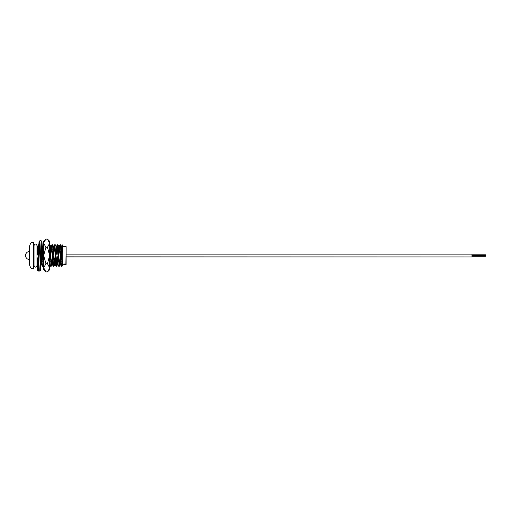 <?xml version="1.0" encoding="UTF-8"?>
<svg xmlns="http://www.w3.org/2000/svg" width="511" height="511" viewBox="0 0 511 511"><rect width="100%" height="100%" fill="white"/><g stroke="black" fill="none" stroke-linecap="round" stroke-linejoin="round"><path stroke-width="0.77" d="M60.151 250.281L60.611 244.699L60.106 244.718L59.678 250.281L60.151 250.281L60.713 256.873L61.32 256.873M471.947 256.841L471.947 254.139L66.13 254.139L66.13 246.589L66.13 264.449L66.13 256.969L471.947 256.969L66.13 256.841M33.662 246.321L33.662 255.519M33.375 242.003L33.375 269.035L31.695 268.537C31.139 268.773 30.443 267.592 29.606 264.985L29.606 246.047C30.443 243.447 31.139 242.265 31.695 242.501L33.662 242.271M38.798 244.699L38.466 244.718L38.031 250.281L38.51 250.281L38.727 246.302M42.087 249.336L42.03 250.281M43.71 245.746L43.71 250.281M49.663 245.165L49.816 244.718L50.602 246.078L49.663 257.653M50.199 249.336L50.148 250.281M52.492 244.699L51.994 244.718L51.56 250.281L52.039 250.281L52.492 244.699L53.31 246.078L52.601 255.519L51.598 260.757L51.126 260.757L50.666 266.34L49.663 263.765M52.908 249.336L52.857 250.281M55.201 244.699L54.696 244.718L54.268 250.281L54.741 250.281L55.201 244.699L56.012 246.078L55.303 255.519L54.307 260.757L53.827 260.757L53.374 266.34L52.556 264.96L52.256 262.296M55.616 249.336L55.558 250.281M57.903 244.699L57.404 244.718L56.97 250.281L57.449 250.281L57.903 244.699L58.72 246.078L58.011 255.519L57.008 260.757L56.536 260.757L56.076 266.34L55.265 264.96L54.964 262.296M58.318 249.336L58.267 250.281M60.611 244.699L61.422 246.078L60.713 255.519L59.717 260.757L59.238 260.757L58.784 266.34L57.967 264.96L57.666 262.296M61.026 249.336L60.969 250.281M36.939 265.988L37.642 266.314L38.07 260.757L37.597 260.757L37.137 266.34L36.792 266.34M42.547 266.34L43.052 266.314L43.48 260.757L43.007 260.757L42.547 266.34L41.736 264.96L41.436 262.296M42.138 261.696L42.189 260.757M50.25 261.696L50.308 260.757M50.666 266.34L51.17 266.314L51.598 260.757M52.959 261.696L53.01 260.757M53.374 266.34L53.872 266.314L54.307 260.757M55.667 261.696L55.718 260.757M56.076 266.34L56.58 266.314L57.008 260.757M58.369 261.696L58.426 260.757M58.784 266.34L59.289 266.314L59.717 260.757M61.486 266.34L61.991 266.314L62.419 260.757L61.946 260.757L61.486 266.34L60.675 264.96L60.375 262.296M61.077 261.696L61.128 260.757M61.55 251.987L61.071 250.281M61.729 248.742L61.422 246.078M57.449 250.281L58.011 255.519L57.673 262.213L57.366 264.96L56.58 266.314M58.842 251.987L58.363 250.281M59.021 248.742L58.72 246.078M54.741 250.281L55.303 255.519L54.964 262.213L54.658 264.96L53.872 266.314M56.133 251.987L55.654 250.281M56.312 248.742L56.012 246.078M52.039 250.281L52.601 255.519L52.263 262.213L51.956 264.96L51.17 266.314M53.431 251.987L52.952 250.281M53.61 248.742L53.31 246.078M49.663 251.885L49.663 260.348M50.723 251.987L50.244 250.281M50.902 248.742L50.602 246.078M41.372 250.958L41.781 255.519L41.065 259.78M42.611 251.987L42.132 250.281M42.79 248.742L42.451 246.047L42.119 248.825L41.442 262.213L40.867 265.42M37.38 248.742L36.99 246.117L37.226 251.457M60.713 255.519L60.074 264.96L59.289 266.314M62.744 244.973L62.387 250.281L62.744 250.281L62.744 244.973M62.744 244.839L62.029 246.078L61.722 248.825L61.384 255.519L62.387 250.281M60.106 244.718L59.321 246.078L59.014 248.825L58.676 255.519L59.678 250.281M57.404 244.718L56.619 246.078L56.312 248.825L55.974 255.519L56.97 250.281M54.696 244.718L53.911 246.078L53.604 248.825L53.265 255.519L54.268 250.281M51.994 244.718L51.209 246.078L50.902 248.825L50.563 255.519L51.56 250.281M43.876 244.718L43.09 246.078L42.783 248.825L42.445 255.519L43.448 250.281M38.466 244.718L37.68 246.078L37.373 248.825L37.035 255.519L38.031 250.281M61.946 260.757L61.384 255.519L60.675 264.96M60.553 259.045L61.033 260.757M59.238 260.757L58.676 255.519L57.967 264.96M57.845 259.045L58.324 260.757M56.536 260.757L55.974 255.519L55.265 264.96M55.143 259.045L55.622 260.757M53.827 260.757L53.265 255.519L52.556 264.96M52.435 259.045L52.914 260.757M51.126 260.757L50.563 255.519L49.854 264.96M49.733 259.045L50.206 260.757M43.007 260.757L42.445 255.519L41.736 264.96M41.615 259.045L42.094 260.757M37.597 260.757L36.99 256.458M62.744 264.985L62.744 259.652L62.419 260.757M62.744 259.652L62.744 250.281M64.584 264.494L65.491 264.532M65.491 264.193L64.073 264.583L63.907 264.219L65.121 264.002M65.267 264.11L65.517 264.474M64.15 264.232L64.265 264.564M63.907 264.423L64.552 264.002M64.552 264.2L65.121 264.2M65.044 264.532L64.744 264.315L65.28 264.244M64.15 264.826L65.491 264.762L64.15 264.826M63.907 264.602L64.584 264.704M65.491 264.883L63.939 264.89M63.939 264.934L65.491 264.934M63.907 264.647L64.578 264.915M55.277 256.196L55.335 254.842M53.297 254.842L52.876 254.842L52.569 256.196M53.24 256.196L52.876 256.196M485.45 255.187L471.947 255.187L485.45 255.187M43.71 267.643L43.71 255.5L45.907 263.702L43.71 267.802L45.907 271.903L47.466 271.903L49.618 268.364M43.71 243.198L45.907 247.298L43.71 255.5L43.71 241.294L45.907 239.097L43.754 242.636M45.907 239.097L47.466 239.097L49.663 243.198L49.663 255.5L47.466 247.298L49.663 243.198L49.663 241.294L47.466 239.097M49.05 241.09L49.618 242.636M47.466 263.702L49.663 255.5L49.663 267.802L47.466 263.702L45.907 263.702M45.907 247.298L47.466 247.298M45.907 271.903L43.71 269.706L43.71 243.357M49.663 267.802L49.663 269.706L47.466 271.903M65.491 264.717L65.855 264.717L66.13 246.589M39.379 244.22L39.098 241.486L38.753 245.708L37.712 270.313L37.38 266.589L37.673 270.37L38.466 271.073L39.858 240.732L41.123 240.732L39.73 271.073L40.599 269.897L41.18 256.056L40.49 270.313L40.209 267.579M42.515 253.91L42.432 251.31L42.515 253.91M41.123 240.732L41.889 241.339L42.228 245.625L41.883 241.486L41.18 256.056M42.509 254.037L42.4 251.195M42.126 245.459L41.883 243.638L41.532 247.228L41.187 255.966M38.402 255.96L38.057 264.57L37.712 268.16L37.463 266.34M65.855 246.321L62.744 246.321M41.698 244.718L42.483 246.078M43.837 264.96L43.052 266.314M37.993 265.707L37.642 266.314M62.744 265.011L61.991 266.314M62.061 246.047L61.39 246.047M60.707 264.985L60.043 264.985M59.353 246.047L58.688 246.047M57.998 264.985L57.334 264.985M56.651 246.047L55.98 246.047M55.297 264.985L54.626 264.985M53.942 246.047L53.278 246.047M52.588 264.985L51.924 264.985M51.234 246.047L50.57 246.047M49.886 264.985L49.216 264.985M43.122 246.047L42.451 246.047M41.768 264.985L41.104 264.985M37.712 246.047L37.041 246.047M63.281 264.717L62.744 264.717M63.664 264.934L63.294 264.934M60.777 254.165L61.441 254.165M50.589 254.842L49.925 254.842M42.477 254.842L41.806 254.842M29.606 251.457A4.056 4.056 0 0 0 25.55 255.519A4.056 4.056 0 0 0 29.606 259.575M50.532 256.196L49.867 256.196M42.413 256.196L41.749 256.196M485.45 256.298L471.947 256.298M485.45 256.177L471.947 256.177M485.45 255.768L471.947 255.768M485.45 255.979L471.947 255.979M485.45 255.596L471.947 255.596M485.45 255.404L471.947 255.404M485.45 254.995L471.947 254.995M485.45 254.804L471.947 254.804M36.99 245.574L36.99 265.592C36.46 266.838 35.962 267.33 35.502 267.081C35.048 267.33 34.55 266.838 34.013 265.592L34.013 245.574C34.55 244.328 35.048 243.836 35.502 244.086C35.923 243.811 36.415 244.309 36.99 245.574L36.99 245.932M41.774 243.996L41.193 255.756M37.814 267.802L38.408 255.736M39.858 240.732L38.989 241.907L38.402 256.017M38.466 271.073L39.73 271.073"/></g></svg>
